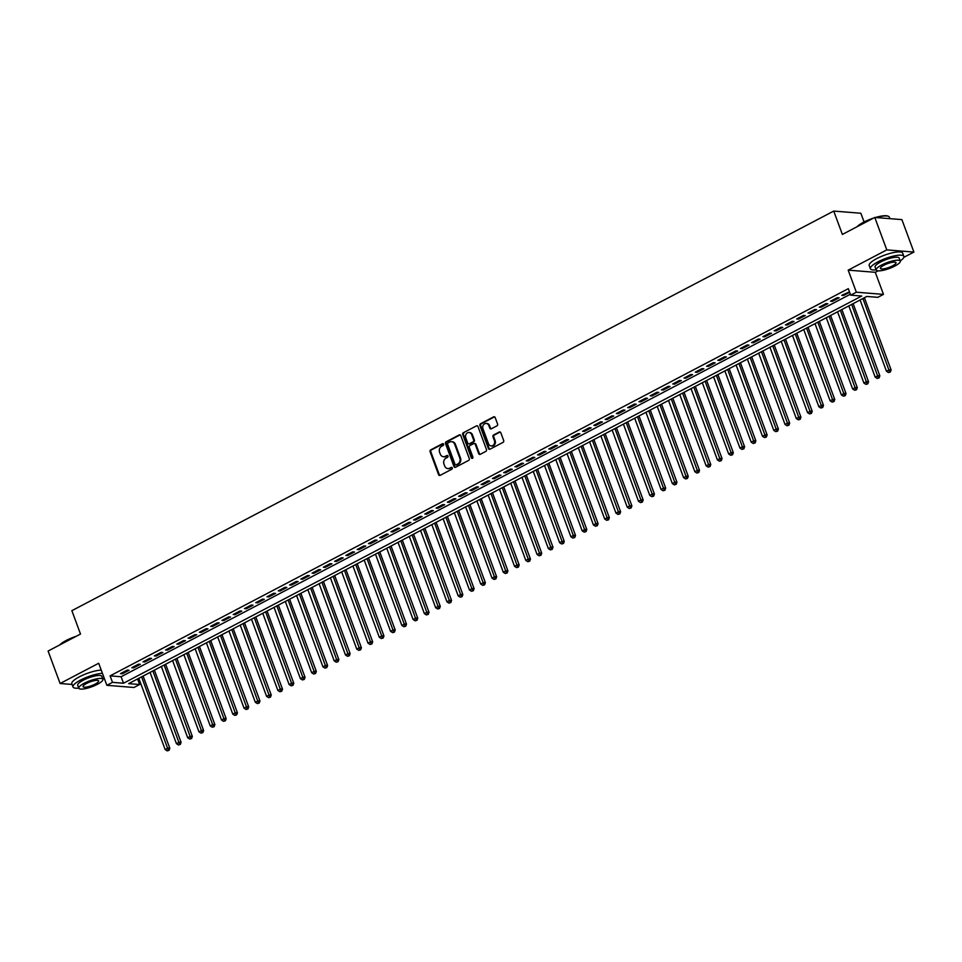 <?xml version="1.0" encoding="UTF-8"?>
<svg xmlns="http://www.w3.org/2000/svg" width="962" height="962" viewBox="0 0 962 962"><rect width="100%" height="100%" fill="white"/><g stroke="black" fill="none" stroke-linecap="round" stroke-linejoin="round"><path stroke-width="1.44" d="M443.59 444.179A0.986 0.842 -85.4 0 0 442.484 443.698L430.723 449.867A1.407 1.202 -85.4 0 0 430.086 451.719L438.576 474.651A1.407 1.202 -85.4 0 0 440.151 475.348L451.912 469.179A0.986 0.842 -85.4 0 0 451.25 467.4L449.723 468.193A4.485 3.848 -85.4 0 1 447.859 468.59A4.485 3.848 -85.4 0 1 444.672 465.969L443.975 464.069A4.485 3.848 -85.4 0 1 446.007 458.128L447.522 457.335A0.986 0.842 -85.4 0 0 446.861 455.543L445.346 456.349A4.485 3.848 -85.4 0 1 443.482 456.734A4.485 3.848 -85.4 0 1 440.295 454.124L439.586 452.212A4.485 3.848 -85.4 0 1 441.618 446.284L443.145 445.478A0.986 0.842 -85.4 0 0 443.59 444.179M443.241 443.735A0.986 0.842 -85.4 0 0 443.217 443.759L431.457 449.915A1.407 1.202 -85.4 0 0 430.82 451.779L439.309 474.711A1.407 1.202 -85.4 0 0 439.947 475.432M452.02 467.436A0.986 0.842 -85.4 0 0 451.984 467.46L449.723 468.193M447.631 455.591A0.986 0.842 -85.4 0 0 447.595 455.603L445.346 456.349M496.945 425.853A1.407 1.202 -85.4 0 0 497.57 424.001L495.189 417.568A1.407 1.202 -85.4 0 0 493.614 416.871L480.567 423.725A1.407 1.202 -85.4 0 0 479.93 425.577L488.407 448.508A1.407 1.202 -85.4 0 0 489.995 449.206L503.042 442.364A1.407 1.202 -85.4 0 0 503.679 440.5L500.805 432.732A1.407 1.202 -85.4 0 0 499.23 432.034L493.638 434.968A1.407 1.202 -85.4 0 0 493.001 436.82L494.432 440.68A3.752 3.211 -85.4 0 1 488.516 443.783L482.924 428.679A3.752 3.211 -85.4 0 1 488.84 425.577L489.778 428.09A1.407 1.202 -85.4 0 0 491.354 428.787L496.945 425.853M850.709 295.166L856.348 292.207L883.465 294.372L877.825 297.33L866.834 296.452L128.631 683.645L139.622 684.523L133.983 687.481L106.866 685.317L112.506 682.359L123.497 683.236L861.699 296.043L850.709 295.166L848.304 288.672L110.101 675.865L112.506 682.359M106.866 685.317L98.701 663.251L60.101 683.501L48.1 651.046L80.507 634.042L71.861 610.678L833.729 211.075L842.375 234.439L874.783 217.448L886.784 249.892L848.183 270.142L856.348 292.207M460.786 435.618A1.407 1.202 -85.4 0 0 459.211 434.92L446.164 441.762A1.407 1.202 -85.4 0 0 445.526 443.626L454.004 466.558A1.407 1.202 -85.4 0 0 455.591 467.255L468.638 460.401A1.407 1.202 -85.4 0 0 469.276 458.549L460.786 435.618M463.359 432.744L476.418 425.901A1.407 1.202 -85.4 0 1 477.994 426.587L486.471 449.531A1.407 1.202 -85.4 0 1 485.846 451.382L480.254 454.317A1.407 1.202 -85.4 0 1 478.679 453.619L475.24 444.312A1.407 1.202 -85.4 0 0 473.665 443.626L469.949 445.562A1.407 1.202 -85.4 0 0 469.324 447.426L472.895 457.106A0.986 0.842 -85.4 0 1 471.356 457.912L462.722 434.596A1.407 1.202 -85.4 0 1 463.359 432.744L476.418 425.901M874.783 217.448L901.899 219.613L913.9 252.068L886.784 249.892M60.101 683.501L72.09 684.451M127.249 670.093L120.49 673.628L122.318 673.785L129.088 670.237L127.249 670.093M138.516 664.177L131.758 667.724L133.586 667.868L140.356 664.321L138.516 664.177M149.795 658.261L143.025 661.808L144.865 661.952L151.623 658.417L149.795 658.261M161.063 652.356L154.305 655.904L156.133 656.048L162.891 652.501L161.063 652.356M172.33 646.44L165.572 649.987L167.4 650.132L174.158 646.584L172.33 646.44M183.598 640.536L176.84 644.083L178.667 644.227L185.438 640.68L183.598 640.536M194.877 634.619L188.107 638.167L189.947 638.311L196.705 634.764L194.877 634.619M206.145 628.703L199.374 632.25L201.214 632.407L207.972 628.859L206.145 628.703M217.412 622.799L210.654 626.346L212.482 626.49L219.24 622.943L217.412 622.799M228.679 616.882L221.921 620.43L223.749 620.574L230.519 617.027L228.679 616.882M239.959 610.978L233.189 614.526L235.029 614.67L241.787 611.123L239.959 610.978M251.226 605.062L244.456 608.609L246.296 608.754L253.054 605.206L251.226 605.062M262.494 599.146L255.736 602.693L257.563 602.849L264.322 599.302L262.494 599.146M273.761 593.241L267.003 596.789L268.831 596.933L275.601 593.386L273.761 593.241M285.041 587.325L278.271 590.872L280.11 591.017L286.868 587.469L285.041 587.325M296.308 581.421L289.538 584.968L291.378 585.112L298.136 581.565L296.308 581.421M307.575 575.504L300.817 579.052L302.645 579.196L309.403 575.649L307.575 575.504M318.843 569.6L312.085 573.136L313.913 573.292L320.683 569.745L318.843 569.6M330.11 563.684L323.352 567.231L325.18 567.376L331.95 563.828L330.11 563.684M341.39 557.768L334.62 561.315L336.459 561.459L343.218 557.924L341.39 557.768M352.657 551.863L345.899 555.411L347.727 555.555L354.485 552.008L352.657 551.863M363.925 545.947L357.167 549.494L358.994 549.639L365.764 546.091L363.925 545.947M375.192 540.043L368.434 543.59L370.262 543.734L377.032 540.187L375.192 540.043M386.471 534.126L379.701 537.674L381.541 537.818L388.299 534.271L386.471 534.126M397.739 528.21L390.981 531.758L392.809 531.914L399.567 528.366L397.739 528.21M409.006 522.306L402.248 525.853L404.076 525.998L410.846 522.45L409.006 522.306M420.274 516.39L413.516 519.937L415.343 520.081L422.114 516.534L420.274 516.39M431.553 510.485L424.783 514.033L426.623 514.177L433.381 510.63L431.553 510.485M442.821 504.569L436.063 508.116L437.89 508.261L444.648 504.713L442.821 504.569M454.088 498.653L447.33 502.2L449.158 502.356L455.916 498.809L454.088 498.653M465.355 492.748L458.597 496.296L460.425 496.44L467.195 492.893L465.355 492.748M476.635 486.832L469.865 490.379L471.705 490.524L478.463 486.976L476.635 486.832M487.902 480.928L481.132 484.475L482.972 484.62L489.73 481.072L487.902 480.928M499.17 475.012L492.412 478.559L494.24 478.703L500.998 475.156L499.17 475.012M510.437 469.107L503.679 472.643L505.507 472.799L512.277 469.252L510.437 469.107M521.717 463.191L514.947 466.738L516.786 466.883L523.544 463.335L521.717 463.191M532.984 457.275L526.214 460.822L528.054 460.966L534.812 457.431L532.984 457.275M544.251 451.37L537.493 454.918L539.321 455.062L546.079 451.515L544.251 451.37M555.519 445.454L548.761 449.001L550.589 449.146L557.359 445.598L555.519 445.454M566.798 439.55L560.028 443.097L561.868 443.241L568.626 439.694L566.798 439.55M578.066 433.634L571.296 437.181L573.136 437.325L579.894 433.778L578.066 433.634M589.333 427.717L582.575 431.265L584.403 431.421L591.161 427.874L589.333 427.717M600.601 421.813L593.843 425.36L595.67 425.505L602.44 421.957L600.601 421.813M611.868 415.897L605.11 419.444L606.938 419.588L613.708 416.041L611.868 415.897M623.148 409.992L616.377 413.54L618.217 413.684L624.975 410.137L623.148 409.992M634.415 404.076L627.657 407.623L629.485 407.768L636.243 404.22L634.415 404.076M645.682 398.16L638.924 401.707L640.752 401.863L647.522 398.316L645.682 398.16M656.95 392.255L650.192 395.803L652.02 395.947L658.79 392.4L656.95 392.255M668.229 386.339L661.459 389.887L663.299 390.031L670.057 386.483L668.229 386.339M679.497 380.435L672.739 383.982L674.566 384.127L681.324 380.579L679.497 380.435M690.764 374.519L684.006 378.066L685.834 378.21L692.604 374.663L690.764 374.519M702.032 368.602L695.273 372.15L697.101 372.306L703.871 368.759L702.032 368.602M713.311 362.698L706.541 366.245L708.381 366.39L715.139 362.842L713.311 362.698M724.578 356.782L717.82 360.329L719.648 360.473L726.406 356.926L724.578 356.782M735.846 350.877L729.088 354.425L730.916 354.569L737.674 351.022L735.846 350.877M747.113 344.961L740.355 348.509L742.183 348.653L748.953 345.105L747.113 344.961M758.393 339.057L751.623 342.604L753.462 342.749L760.221 339.201L758.393 339.057M769.66 333.141L762.89 336.688L764.73 336.832L771.488 333.285L769.66 333.141M780.928 327.224L774.169 330.772L775.997 330.916L782.755 327.381L780.928 327.224M792.195 321.32L785.437 324.867L787.265 325.012L794.035 321.464L792.195 321.32M803.474 315.404L796.704 318.951L798.544 319.095L805.302 315.548L803.474 315.404M814.742 309.499L807.972 313.047L809.812 313.191L816.57 309.644L814.742 309.499M826.009 303.583L819.251 307.131L821.079 307.275L827.837 303.727L826.009 303.583M837.277 297.667L830.519 301.214L832.346 301.371L839.117 297.823L837.277 297.667M110.101 675.865L121.092 676.743L850.372 294.24M849.482 291.835L841.786 295.31L843.626 295.454L849.65 292.292M864.08 221.969L860.846 213.239L833.729 211.075M848.183 270.142L875.3 272.306L878.053 270.863M903.823 257.347L913.9 252.068M875.3 272.306L883.465 294.372M137.566 678.968L139.622 684.523M121.092 676.743L123.497 683.236M122.318 673.785L121.982 672.859M133.586 667.868L133.249 666.943M144.865 661.952L144.516 661.026M156.133 656.048L155.784 655.122M167.4 650.132L167.063 649.206M178.667 644.227L178.331 643.301M189.947 638.311L189.598 637.385M201.214 632.407L200.866 631.469M212.482 626.49L212.145 625.565M223.749 620.574L223.412 619.648M235.029 614.67L234.68 613.744M246.296 608.754L245.947 607.828M257.563 602.849L257.227 601.911M268.831 596.933L268.494 596.007M280.11 591.017L279.762 590.091M291.378 585.112L291.029 584.187M302.645 579.196L302.296 578.27M313.913 573.292L313.576 572.366M325.18 567.376L324.843 566.45M336.459 561.459L336.111 560.533M347.727 555.555L347.378 554.629M358.994 549.639L358.658 548.713M370.262 543.734L369.925 542.808M381.541 537.818L381.192 536.892M392.809 531.914L392.46 530.976M404.076 525.998L403.739 525.072M415.343 520.081L415.007 519.155M426.623 514.177L426.274 513.251M437.89 508.261L437.542 507.335M449.158 502.356L448.821 501.418M460.425 496.44L460.089 495.514M471.705 490.524L471.356 489.598M482.972 484.62L482.623 483.694M494.24 478.703L493.903 477.777M505.507 472.799L505.17 471.873M516.786 466.883L516.438 465.957M528.054 460.966L527.705 460.04M539.321 455.062L538.985 454.136M550.589 449.146L550.252 448.22M561.868 443.241L561.519 442.316M573.136 437.325L572.787 436.399M584.403 431.421L584.054 430.483M595.67 425.505L595.334 424.579M606.938 419.588L606.601 418.662M618.217 413.684L617.869 412.758M629.485 407.768L629.136 406.842M640.752 401.863L640.415 400.926M652.02 395.947L651.683 395.021M663.299 390.031L662.95 389.105M674.566 384.127L674.218 383.201M685.834 378.21L685.497 377.284M697.101 372.306L696.765 371.368M708.381 366.39L708.032 365.464M719.648 360.473L719.299 359.547M730.916 354.569L730.579 353.643M742.183 348.653L741.846 347.727M753.462 342.749L753.114 341.823M764.73 336.832L764.381 335.906M775.997 330.916L775.661 329.99M787.265 325.012L786.928 324.086M798.544 319.095L798.195 318.169M809.812 313.191L809.463 312.265M821.079 307.275L820.742 306.349M832.346 301.371L832.01 300.433M843.626 295.454L843.277 294.528M443.843 456.746A4.485 3.848 -85.4 0 0 444.216 456.794A4.485 3.848 -85.4 0 0 446.079 456.409M448.232 468.602A4.485 3.848 -85.4 0 0 448.593 468.65A4.485 3.848 -85.4 0 0 450.457 468.253M460.161 434.896A1.407 1.202 -85.4 0 0 459.944 434.98L446.897 441.823A1.407 1.202 -85.4 0 0 446.26 443.686L454.737 466.618A1.407 1.202 -85.4 0 0 455.375 467.34M448.039 442.917A0.986 0.842 -85.4 0 0 447.595 444.216L455.038 464.345A0.986 0.842 -85.4 0 0 456.144 464.826L457.744 463.985A4.485 3.848 -85.4 0 0 459.776 458.056L454.689 444.288A4.485 3.848 -85.4 0 0 451.503 441.678A4.485 3.848 -85.4 0 0 449.639 442.075L448.039 442.917M456.108 464.85A0.986 0.842 -85.4 0 0 456.878 464.887L456.144 464.826M451.875 441.726A4.485 3.848 -85.4 0 1 452.236 441.738A4.485 3.848 -85.4 0 1 455.423 444.348L460.509 458.116A4.485 3.848 -85.4 0 1 458.477 464.045L456.878 464.887M474.603 443.602A1.407 1.202 -85.4 0 1 475.974 444.372L479.413 453.679A1.407 1.202 -85.4 0 0 480.05 454.401M464.093 432.804A1.407 1.202 -85.4 0 0 463.456 434.656L472.089 457.972A0.986 0.842 -85.4 0 0 472.426 458.417M471.669 434.668A3.752 3.211 -85.4 0 0 465.752 437.77L467.712 443.085A1.407 1.202 -85.4 0 0 469.288 443.783L473.003 441.835A1.407 1.202 -85.4 0 0 473.629 439.983L471.669 434.668L472.402 434.728A3.752 3.211 -85.4 0 0 469.372 432.539M469.083 443.867A1.407 1.202 -85.4 0 0 470.021 443.843L469.288 443.783M472.402 434.728L474.362 440.043A1.407 1.202 -85.4 0 1 473.737 441.895L470.021 443.843M486.544 423.448A3.752 3.211 -85.4 0 1 489.574 425.637L490.512 428.15A1.407 1.202 -85.4 0 0 491.137 428.872M491.546 445.971A3.752 3.211 -85.4 0 0 495.165 440.74L494.432 440.68M500.168 432.01A1.407 1.202 -85.4 0 0 499.963 432.094L494.372 435.028A1.407 1.202 -85.4 0 0 493.734 436.88L495.165 440.74M494.564 416.847A1.407 1.202 -85.4 0 0 494.348 416.931L481.301 423.785A1.407 1.202 -85.4 0 0 480.663 425.637L489.141 448.569A1.407 1.202 -85.4 0 0 489.778 449.29M138.805 678.318L165.163 749.578L167.977 748.099L169.817 748.244L143.11 676.058M168.302 750.276L167.184 750.865L169.035 750.336L168.302 750.276L141.618 676.839M167.184 750.865L165.163 749.578M169.817 748.244L169.035 750.336M59.704 644.961A17.412 4.269 -20.3 0 1 66.174 640.476A17.412 4.269 -20.3 0 1 76.226 636.291M74.423 637.229A17.845 4.377 159.7 0 0 66.089 640.848A17.845 4.377 159.7 0 0 60.245 644.672M102.453 673.364A17.845 4.377 159.7 0 0 80.592 680.05A17.845 4.377 159.7 0 0 73.016 686.976A17.845 4.377 159.7 0 0 78.764 688.095M101.25 670.117A17.845 4.377 159.7 0 0 79.389 676.815A17.845 4.377 159.7 0 0 71.813 683.729L73.016 686.976M78.812 688.227L77.706 685.245A12.843 3.151 -20.3 0 1 83.165 680.266A12.843 3.151 -20.3 0 1 101.804 676.334L102.91 679.316A12.843 3.151 159.7 0 0 84.259 683.248A12.843 3.151 159.7 0 0 78.812 688.227A12.843 3.151 159.7 0 0 97.451 684.295A12.843 3.151 159.7 0 0 102.91 679.316M95.106 684.114A8.285 2.032 159.7 0 0 98.629 680.904A8.285 2.032 159.7 0 0 86.604 683.429A8.285 2.032 159.7 0 0 83.093 686.652A8.285 2.032 159.7 0 0 95.106 684.114M102.862 679.172A17.845 4.377 159.7 0 0 104.221 678.162M857.07 226.731A17.412 4.269 -20.3 0 1 863.539 222.258A17.412 4.269 -20.3 0 1 873.604 218.061M871.8 218.999A17.845 4.377 159.7 0 0 863.467 222.619A17.845 4.377 159.7 0 0 857.623 226.443M900.228 260.942A17.845 4.377 159.7 0 0 903.871 256.373A17.845 4.377 159.7 0 0 877.969 261.832A17.845 4.377 159.7 0 0 870.394 268.747A17.845 4.377 159.7 0 0 876.129 269.865M903.871 256.373L902.669 253.126A17.845 4.377 159.7 0 0 876.767 258.586A17.845 4.377 159.7 0 0 869.191 265.5L870.394 268.747M876.19 269.997L875.083 267.015A12.843 3.151 -20.3 0 1 880.531 262.037A12.843 3.151 -20.3 0 1 899.181 258.105L900.288 261.087A12.843 3.151 159.7 0 0 881.637 265.019A12.843 3.151 159.7 0 0 876.19 269.997A12.843 3.151 159.7 0 0 894.828 266.065A12.843 3.151 159.7 0 0 900.288 261.087M892.483 265.885A8.285 2.032 159.7 0 0 895.995 262.674A8.285 2.032 159.7 0 0 883.982 265.199A8.285 2.032 159.7 0 0 880.471 268.422A8.285 2.032 159.7 0 0 892.483 265.885M889.91 218.651L889.369 217.159A17.845 4.377 159.7 0 0 888.443 216.33A17.845 4.377 159.7 0 0 876.286 217.568M875.42 217.496A17.412 4.269 -20.3 0 1 887.914 216.113A17.412 4.269 -20.3 0 1 888.154 216.222M150.072 672.402L176.431 743.674L179.245 742.195L181.084 742.339L154.377 670.141M179.581 744.372L178.451 744.961L180.315 744.42L179.581 744.372L152.886 670.923M178.451 744.961L176.431 743.674M181.084 742.339L180.315 744.42M161.339 666.486L187.698 737.758L190.524 736.279L192.352 736.423L165.644 664.237M190.849 738.455L189.718 739.044L191.582 738.515L190.849 738.455L164.153 665.019M189.718 739.044L187.698 737.758M192.352 736.423L191.582 738.515M172.607 660.581L198.978 731.841L201.792 730.362L203.619 730.519L176.912 658.321M202.116 732.539L200.986 733.128L202.85 732.599L202.116 732.539L175.433 659.102M200.986 733.128L198.978 731.841M203.619 730.519L202.85 732.599M183.886 654.665L210.245 725.937L213.059 724.458L214.887 724.602L188.191 652.404M213.384 726.635L212.265 727.224L214.117 726.695L213.384 726.635L186.7 653.186M212.265 727.224L210.245 725.937M214.887 724.602L214.117 726.695M195.154 648.761L221.513 720.021L224.326 718.542L226.166 718.686L199.459 646.5M224.663 720.718L223.533 721.308L225.397 720.778L224.663 720.718L197.968 647.282M223.533 721.308L221.513 720.021M226.166 718.686L225.397 720.778M206.421 642.844L232.78 714.117L235.606 712.638L237.434 712.782L210.726 640.584M235.93 714.814L234.8 715.403L236.664 714.862L235.93 714.814L209.235 641.365M234.8 715.403L232.78 714.117M237.434 712.782L236.664 714.862M217.689 636.928L244.059 708.2L246.873 706.721L248.701 706.866L221.994 634.679M247.198 708.898L246.068 709.487L247.931 708.958L247.198 708.898L220.514 635.461M246.068 709.487L244.059 708.2M248.701 706.866L247.931 708.958M228.956 631.024L255.327 702.284L258.141 700.817L259.968 700.961L233.273 628.763M258.465 702.981L257.347 703.583L259.199 703.042L258.465 702.981L231.782 629.545M257.347 703.583L255.327 702.284M259.968 700.961L259.199 703.042M240.235 625.108L266.594 696.38L269.408 694.901L271.248 695.045L244.54 622.847M269.745 697.077L268.614 697.666L270.478 697.137L269.745 697.077L243.049 623.629M268.614 697.666L266.594 696.38M271.248 695.045L270.478 697.137M251.503 619.203L277.862 690.463L280.688 688.984L282.515 689.141L255.808 616.943M281.012 691.161L279.882 691.75L281.746 691.221L281.012 691.161L254.317 617.724M279.882 691.75L277.862 690.463M282.515 689.141L281.746 691.221M262.77 613.287L289.129 684.559L291.955 683.08L293.783 683.224L267.075 611.026M292.28 685.257L291.149 685.846L293.013 685.305L292.28 685.257L265.596 611.808M291.149 685.846L289.129 684.559M293.783 683.224L293.013 685.305M274.038 607.383L300.409 678.643L303.222 677.164L305.05 677.308L278.355 605.122M303.547 679.34L302.429 679.93L304.281 679.4L303.547 679.34L276.864 605.904M302.429 679.93L300.409 678.643M305.05 677.308L304.281 679.4M285.317 601.466L311.676 672.727L314.49 671.26L316.33 671.404L289.622 599.206M314.827 673.424L313.696 674.025L315.56 673.484L314.827 673.424L288.131 599.987M313.696 674.025L311.676 672.727M316.33 671.404L315.56 673.484M296.585 595.55L322.943 666.822L325.769 665.343L327.597 665.488L300.89 593.301M326.094 667.52L324.964 668.109L326.827 667.58L326.094 667.52L299.398 594.071M324.964 668.109L322.943 666.822M327.597 665.488L326.827 667.58M307.852 589.646L334.211 660.906L337.037 659.427L338.864 659.583L312.157 587.385M337.361 661.603L336.231 662.193L338.095 661.664L337.361 661.603L310.666 588.167M336.231 662.193L334.211 660.906M338.864 659.583L338.095 661.664M319.119 583.73L345.49 655.002L348.304 653.523L350.132 653.667L323.436 581.469M348.629 655.699L347.51 656.288L349.362 655.759L348.629 655.699L321.945 582.25M347.51 656.288L345.49 655.002M350.132 653.667L349.362 655.759M330.399 577.825L356.758 649.085L359.572 647.606L361.411 647.751L334.704 575.565M359.908 649.783L358.778 650.372L360.642 649.843L359.908 649.783L333.213 576.346M358.778 650.372L356.758 649.085M361.411 647.751L360.642 649.843M341.666 571.909L368.025 643.181L370.839 641.702L372.679 641.846L345.971 569.648M371.176 643.867L370.045 644.468L371.909 643.927L371.176 643.867L344.48 570.43M370.045 644.468L368.025 643.181M372.679 641.846L371.909 643.927M352.934 565.993L379.293 637.265L382.118 635.786L383.946 635.93L357.239 563.744M382.443 637.962L381.313 638.552L383.177 638.022L382.443 637.962L355.748 564.526M381.313 638.552L379.293 637.265M383.946 635.93L383.177 638.022M364.201 560.088L390.572 631.349L393.386 629.869L395.214 630.026L368.518 557.828M393.711 632.046L392.592 632.635L394.444 632.106L393.711 632.046L367.027 558.609M392.592 632.635L390.572 631.349M395.214 630.026L394.444 632.106M375.481 554.172L401.839 625.444L404.653 623.965L406.493 624.11L379.786 551.911M404.99 626.142L403.86 626.731L405.711 626.202L404.99 626.142L378.294 552.693M403.86 626.731L401.839 625.444M406.493 624.11L405.711 626.202M386.748 548.268L413.107 619.528L415.921 618.049L417.761 618.193L391.053 546.007M416.257 620.225L415.127 620.815L416.991 620.286L416.257 620.225L389.562 546.789M415.127 620.815L413.107 619.528M417.761 618.193L416.991 620.286M398.015 542.352L424.374 613.624L427.2 612.145L429.028 612.289L402.32 540.091M427.525 614.321L426.394 614.91L428.258 614.369L427.525 614.321L400.829 540.872M426.394 614.91L424.374 613.624M429.028 612.289L428.258 614.369M409.283 536.435L435.654 607.707L438.468 606.228L440.295 606.373L413.588 534.187M438.792 608.405L437.674 608.994L439.526 608.465L438.792 608.405L412.109 534.968M437.674 608.994L435.654 607.707M440.295 606.373L439.526 608.465M420.562 530.531L446.921 601.791L449.735 600.324L451.575 600.468L424.867 528.27M450.06 602.489L448.941 603.09L450.793 602.549L450.06 602.489L423.376 529.052M448.941 603.09L446.921 601.791M451.575 600.468L450.793 602.549M431.83 524.615L458.189 595.887L461.002 594.408L462.842 594.552L436.135 522.354M461.339 596.584L460.209 597.174L462.073 596.644L461.339 596.584L434.644 523.136M460.209 597.174L458.189 595.887M462.842 594.552L462.073 596.644M443.097 518.71L469.456 589.971L472.282 588.491L474.11 588.636L447.402 516.45M472.607 590.668L471.476 591.257L473.34 590.728L472.607 590.668L445.911 517.231M471.476 591.257L469.456 589.971M474.11 588.636L473.34 590.728M454.365 512.794L480.735 584.066L483.549 582.587L485.377 582.731L458.67 510.533M483.874 584.764L482.744 585.353L484.607 584.812L483.874 584.764L457.19 511.315M482.744 585.353L480.735 584.066M485.377 582.731L484.607 584.812M465.644 506.89L492.003 578.15L494.817 576.671L496.645 576.815L469.949 504.629M495.141 578.847L494.023 579.437L495.875 578.908L495.141 578.847L468.458 505.411M494.023 579.437L492.003 578.15M496.645 576.815L495.875 578.908M476.911 500.974L503.27 572.234L506.084 570.767L507.924 570.911L481.216 498.713M506.421 572.931L505.29 573.532L507.154 572.991L506.421 572.931L479.725 499.494M505.29 573.532L503.27 572.234M507.924 570.911L507.154 572.991M488.179 495.057L514.538 566.329L517.364 564.85L519.191 564.995L492.484 492.797M517.688 567.027L516.558 567.616L518.422 567.087L517.688 567.027L490.993 493.578M516.558 567.616L514.538 566.329M519.191 564.995L518.422 567.087M499.446 489.153L525.817 560.413L528.631 558.934L530.459 559.09L503.751 486.892M528.956 561.111L527.825 561.7L529.689 561.171L528.956 561.111L502.272 487.674M527.825 561.7L525.817 560.413M530.459 559.09L529.689 561.171M510.714 483.237L537.085 554.509L539.898 553.03L541.726 553.174L515.031 480.976M540.223 555.206L539.105 555.795L540.957 555.266L540.223 555.206L513.54 481.758M539.105 555.795L537.085 554.509M541.726 553.174L540.957 555.266M521.993 477.332L548.352 548.593L551.166 547.113L553.006 547.258L526.298 475.072M551.503 549.29L550.372 549.879L552.236 549.35L551.503 549.29L524.807 475.853M550.372 549.879L548.352 548.593M553.006 547.258L552.236 549.35M533.261 471.416L559.619 542.688L562.445 541.209L564.273 541.353L537.566 469.155M562.77 543.374L561.64 543.975L563.504 543.434L562.77 543.374L536.074 469.937M561.64 543.975L559.619 542.688M564.273 541.353L563.504 543.434M544.528 465.5L570.887 536.772L573.713 535.293L575.541 535.437L548.833 463.251M574.037 537.469L572.907 538.059L574.771 537.53L574.037 537.469L547.354 464.033M572.907 538.059L570.887 536.772M575.541 535.437L574.771 537.53M555.795 459.595L582.166 530.856L584.98 529.377L586.808 529.533L560.112 457.335M585.305 531.553L584.187 532.142L586.038 531.613L585.305 531.553L558.621 458.116M584.187 532.142L582.166 530.856M586.808 529.533L586.038 531.613M567.075 453.679L593.434 524.951L596.248 523.472L598.087 523.617L571.38 451.418M596.584 525.649L595.454 526.238L597.318 525.709L596.584 525.649L569.889 452.2M595.454 526.238L593.434 524.951M598.087 523.617L597.318 525.709M578.342 447.775L604.701 519.035L607.527 517.556L609.355 517.7L582.647 445.514M607.852 519.733L606.721 520.322L608.585 519.793L607.852 519.733L581.156 446.296M606.721 520.322L604.701 519.035M609.355 517.7L608.585 519.793M589.61 441.859L615.969 513.131L618.794 511.652L620.622 511.796L593.915 439.598M619.119 513.828L617.989 514.417L619.853 513.876L619.119 513.828L592.424 440.38M617.989 514.417L615.969 513.131M620.622 511.796L619.853 513.876M600.877 435.942L627.248 507.214L630.062 505.735L631.89 505.88L605.194 433.694M630.387 507.912L629.268 508.501L631.12 507.972L630.387 507.912L603.703 434.475M629.268 508.501L627.248 507.214M631.89 505.88L631.12 507.972M612.157 430.038L638.515 501.298L641.329 499.819L643.169 499.975L616.462 427.777M641.666 501.996L640.536 502.597L642.4 502.056L641.666 501.996L614.971 428.559M640.536 502.597L638.515 501.298M643.169 499.975L642.4 502.056M623.424 424.122L649.783 495.394L652.597 493.915L654.437 494.059L627.729 421.861M652.933 496.091L651.803 496.681L653.667 496.151L652.933 496.091L626.238 422.643M651.803 496.681L649.783 495.394M654.437 494.059L653.667 496.151M634.692 418.217L661.05 489.478L663.876 487.999L665.704 488.143L638.996 415.957M664.201 490.175L663.071 490.764L664.934 490.235L664.201 490.175L637.505 416.738M663.071 490.764L661.05 489.478M665.704 488.143L664.934 490.235M645.959 412.301L672.33 483.573L675.144 482.094L676.971 482.239L650.276 410.04M675.468 484.271L674.35 484.86L676.202 484.319L675.468 484.271L648.785 410.822M674.35 484.86L672.33 483.573M676.971 482.239L676.202 484.319M657.238 406.397L683.597 477.657L686.411 476.178L688.251 476.322L661.543 404.136M686.748 478.354L685.617 478.944L687.469 478.415L686.748 478.354L660.052 404.918M685.617 478.944L683.597 477.657M688.251 476.322L687.469 478.415M668.506 400.481L694.865 471.741L697.678 470.274L699.518 470.418L672.811 398.22M698.015 472.438L696.885 473.039L698.749 472.498L698.015 472.438L671.32 399.002M696.885 473.039L694.865 471.741M699.518 470.418L698.749 472.498M679.773 394.564L706.132 465.836L708.958 464.357L710.786 464.502L684.078 392.304M709.283 466.534L708.152 467.123L710.016 466.594L709.283 466.534L682.587 393.085M708.152 467.123L706.132 465.836M710.786 464.502L710.016 466.594M691.041 388.66L717.411 459.92L720.225 458.441L722.053 458.597L695.346 386.399M720.55 460.618L719.432 461.207L721.284 460.678L720.55 460.618L693.867 387.181M719.432 461.207L717.411 459.92M722.053 458.597L721.284 460.678M702.32 382.744L728.679 454.016L731.493 452.537L733.333 452.681L706.625 380.483M731.817 454.713L730.699 455.303L732.551 454.761L731.817 454.713L705.134 381.265M730.699 455.303L728.679 454.016M733.333 452.681L732.551 454.761M713.588 376.839L739.946 448.1L742.76 446.621L744.6 446.765L717.892 374.579M743.097 448.797L741.967 449.386L743.83 448.857L743.097 448.797L716.401 375.36M741.967 449.386L739.946 448.1M744.6 446.765L743.83 448.857M724.855 370.923L751.214 442.183L754.04 440.716L755.867 440.861L729.16 368.662M754.364 442.881L753.234 443.482L755.098 442.941L754.364 442.881L727.669 369.444M753.234 443.482L751.214 442.183M755.867 440.861L755.098 442.941M736.122 365.007L762.493 436.279L765.307 434.8L767.135 434.944L740.427 362.758M765.632 436.976L764.501 437.566L766.365 437.037L765.632 436.976L738.948 363.528M764.501 437.566L762.493 436.279M767.135 434.944L766.365 437.037M747.402 359.103L773.761 430.363L776.574 428.884L778.402 429.04L751.707 356.842M776.899 431.06L775.781 431.649L777.633 431.12L776.899 431.06L750.216 357.623M775.781 431.649L773.761 430.363M778.402 429.04L777.633 431.12M758.669 353.186L785.028 424.458L787.842 422.979L789.682 423.124L762.974 350.926M788.179 425.156L787.048 425.745L788.912 425.216L788.179 425.156L761.483 351.707M787.048 425.745L785.028 424.458M789.682 423.124L788.912 425.216M769.937 347.282L796.295 418.542L799.121 417.063L800.949 417.207L774.242 345.021M799.446 419.24L798.316 419.829L800.18 419.3L799.446 419.24L772.751 345.803M798.316 419.829L796.295 418.542M800.949 417.207L800.18 419.3M781.204 341.366L807.575 412.638L810.389 411.159L812.217 411.303L785.509 339.105M810.713 413.335L809.583 413.925L811.447 413.383L810.713 413.335L784.03 339.887M809.583 413.925L807.575 412.638M812.217 411.303L811.447 413.383M792.472 335.449L818.842 406.722L821.656 405.242L823.484 405.387L796.789 333.201M821.981 407.419L820.863 408.008L822.714 407.479L821.981 407.419L795.297 333.982M820.863 408.008L818.842 406.722M823.484 405.387L822.714 407.479M803.751 329.545L830.11 400.805L832.924 399.326L834.763 399.483L808.056 327.284M833.26 401.503L832.13 402.092L833.994 401.563L833.26 401.503L806.565 328.066M832.13 402.092L830.11 400.805M834.763 399.483L833.994 401.563M815.018 323.629L841.377 394.901L844.203 393.422L846.031 393.566L819.323 321.368M844.528 395.598L843.397 396.188L845.261 395.659L844.528 395.598L817.832 322.15M843.397 396.188L841.377 394.901M846.031 393.566L845.261 395.659M826.286 317.725L852.645 388.985L855.471 387.506L857.298 387.65L830.591 315.464M855.795 389.682L854.665 390.271L856.529 389.742L855.795 389.682L829.112 316.245M854.665 390.271L852.645 388.985M857.298 387.65L856.529 389.742M837.553 311.808L863.924 383.08L866.738 381.601L868.566 381.746L841.87 309.548M867.063 383.778L865.944 384.367L867.796 383.826L867.063 383.778L840.379 310.329M865.944 384.367L863.924 383.08M868.566 381.746L867.796 383.826M848.833 305.892L875.192 377.164L878.005 375.685L879.845 375.829L853.138 303.643M878.342 377.862L877.212 378.451L879.076 377.922L878.342 377.862L851.647 304.425M877.212 378.451L875.192 377.164M879.845 375.829L879.076 377.922M860.1 299.988L886.459 371.248L889.285 369.781L891.113 369.925L864.405 297.727M889.609 371.945L888.479 372.547L890.343 372.005L889.609 371.945L862.914 298.509M888.479 372.547L886.459 371.248M891.113 369.925L890.343 372.005M443.217 443.759L442.484 443.698M451.984 467.46L451.25 467.4M447.595 455.603L446.861 455.543M439.309 474.711L438.576 474.651M430.82 451.779L430.086 451.719M431.457 449.915L430.723 449.867M454.737 466.618L454.004 466.558M446.26 443.686L445.526 443.626M446.897 441.823L446.164 441.762M459.944 434.98L459.211 434.92M458.477 464.045L457.744 463.985M460.509 458.116L459.776 458.056M455.423 444.348L454.689 444.288M479.413 453.679L478.679 453.619M475.974 444.372L475.24 444.312M472.089 457.972L471.356 457.912M463.456 434.656L462.722 434.596M473.737 441.895L473.003 441.835M474.362 440.043L473.629 439.983M490.512 428.15L489.778 428.09M489.574 425.637L488.84 425.577M493.734 436.88L493.001 436.82M494.372 435.028L493.638 434.968M499.963 432.094L499.23 432.034M489.141 448.569L488.407 448.508M480.663 425.637L479.93 425.577M481.301 423.785L480.567 423.725M494.348 416.931L493.614 416.871M444.216 456.794L443.482 456.734M448.593 468.65L447.859 468.59M456.469 464.971L455.735 464.911M452.236 441.738L451.503 441.678M474.975 443.554L474.242 443.506M469.745 432.539L469.011 432.479M469.444 443.963L468.71 443.903M486.916 423.448L486.183 423.4M491.907 446.019L491.173 445.971"/></g></svg>
